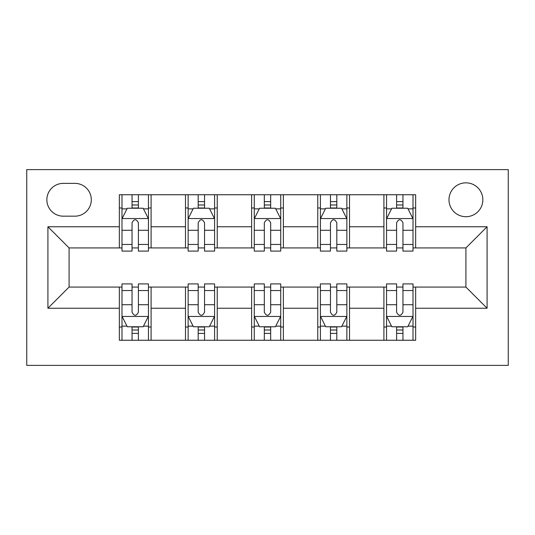 <?xml version="1.0" encoding="UTF-8"?>
<svg xmlns="http://www.w3.org/2000/svg" width="535" height="535" viewBox="0 0 535 535"><rect width="100%" height="100%" fill="white"/><g stroke="black" fill="none" stroke-linecap="round" stroke-linejoin="round"><path stroke-width="0.8" d="M465.918 182.843A16.933 16.933 0 0 0 448.985 199.776A16.933 16.933 0 0 0 465.918 216.702A16.933 16.933 0 0 0 482.851 199.776A16.933 16.933 0 0 0 465.918 182.843M26.75 365.385L508.25 365.385L508.25 169.615L26.75 169.615L26.75 365.385M63.257 216.173L74.9 216.173A16.404 16.404 0 0 0 91.304 199.776A16.404 16.404 0 0 0 74.9 183.371L63.257 183.371A16.404 16.404 0 0 0 46.859 199.776A16.404 16.404 0 0 0 63.257 216.173M119.345 308.24L47.916 308.24L47.916 226.76L119.345 226.76L119.345 247.926L69.082 247.926L69.082 287.074L119.345 287.074L119.345 340.253L415.655 340.253L415.655 287.074L465.918 287.074L465.918 247.926L415.655 247.926L415.655 226.76L487.084 226.76L487.084 308.24L415.655 308.24M415.655 226.76L415.655 194.747L119.345 194.747L119.345 226.76M383.909 194.747L383.909 247.926L386.551 247.926M396.602 247.926L402.955 247.926M413.007 247.926L415.655 247.926M383.909 247.926L346.867 247.926M317.763 194.747L317.763 247.926L320.411 247.926M330.463 247.926L336.816 247.926M317.763 247.926L280.728 247.926M251.624 194.747L251.624 247.926L254.272 247.926M264.323 247.926L270.677 247.926M251.624 247.926L214.588 247.926M185.484 194.747L185.484 247.926L188.133 247.926M198.184 247.926L204.537 247.926M185.484 247.926L148.449 247.926M119.345 247.926L121.993 247.926M132.045 247.926L138.398 247.926M119.345 287.074L121.993 287.074M132.045 287.074L138.398 287.074M148.449 287.074L151.091 287.074L151.091 340.253M188.133 287.074L151.091 287.074M198.184 287.074L204.537 287.074M214.588 287.074L217.237 287.074L217.237 340.253M254.272 287.074L217.237 287.074M264.323 287.074L270.677 287.074M280.728 287.074L283.376 287.074L283.376 340.253M320.411 287.074L283.376 287.074M330.463 287.074L336.816 287.074M346.867 287.074L349.515 287.074L349.515 340.253M386.551 287.074L349.515 287.074M396.602 287.074L402.955 287.074M413.007 287.074L415.655 287.074M151.091 194.747L151.091 247.926M119.345 207.975L121.993 207.975M132.045 207.975L138.398 207.975M148.449 207.975L151.091 207.975M119.345 327.025L121.993 327.025M132.045 327.025L138.398 327.025M148.449 327.025L151.091 327.025M185.484 287.074L185.484 340.253M217.237 194.747L217.237 247.926M185.484 207.975L188.133 207.975M198.184 207.975L204.537 207.975M214.588 207.975L217.237 207.975M185.484 327.025L188.133 327.025M198.184 327.025L204.537 327.025M214.588 327.025L217.237 327.025M251.624 287.074L251.624 340.253M251.624 327.025L254.272 327.025M264.323 327.025L270.677 327.025M280.728 327.025L283.376 327.025M283.376 194.747L283.376 247.926M251.624 207.975L254.272 207.975M264.323 207.975L270.677 207.975M280.728 207.975L283.376 207.975M317.763 287.074L317.763 340.253M317.763 327.025L320.411 327.025M330.463 327.025L336.816 327.025M346.867 327.025L349.515 327.025M349.515 194.747L349.515 247.926M317.763 207.975L320.411 207.975M330.463 207.975L336.816 207.975M346.867 207.975L349.515 207.975M383.909 287.074L383.909 340.253M383.909 327.025L386.551 327.025M396.602 327.025L402.955 327.025M413.007 327.025L415.655 327.025M383.909 207.975L386.551 207.975M396.602 207.975L402.955 207.975M413.007 207.975L415.655 207.975M69.082 247.926L47.916 226.76M69.082 287.074L47.916 308.24M487.084 226.76L465.918 247.926M487.084 308.24L465.918 287.074M138.398 201.621L132.045 201.621M148.449 244.462L138.398 244.462L138.398 251.096L148.449 251.096L148.449 218.822L143.159 208.235L127.283 208.235L121.993 218.822L121.993 251.096L132.045 251.096L132.045 244.462L121.993 244.462M121.993 218.822L121.993 194.747M148.449 218.822L148.449 194.747M132.045 208.235L132.045 194.747M138.398 194.747L138.398 208.235M138.398 244.462L138.398 222.787C136.278 218.715 134.165 218.715 132.045 222.787L132.045 244.462M132.045 333.379L138.398 333.379M121.993 290.538L132.045 290.538L132.045 283.904L121.993 283.904L121.993 316.178L127.283 326.765L143.159 326.765L148.449 316.178L148.449 283.904L138.398 283.904L138.398 290.538L148.449 290.538M148.449 316.178L148.449 340.253M121.993 316.178L121.993 340.253M138.398 326.765L138.398 340.253M132.045 340.253L132.045 326.765M132.045 290.538L132.045 312.213C134.158 316.285 136.278 316.285 138.398 312.213L138.398 290.538M204.537 201.621L198.184 201.621M214.588 244.462L204.537 244.462L204.537 251.096L214.588 251.096L214.588 218.822L209.299 208.235L193.423 208.235L188.133 218.822L188.133 251.096L198.184 251.096L198.184 244.462L188.133 244.462M188.133 218.822L188.133 194.747M214.588 218.822L214.588 194.747M198.184 208.235L198.184 194.747M204.537 194.747L204.537 208.235M204.537 244.462L204.537 222.787C202.424 218.715 200.304 218.715 198.184 222.787L198.184 244.462M270.677 201.621L264.323 201.621M280.728 244.462L270.677 244.462L270.677 251.096L280.728 251.096L280.728 218.822L275.438 208.235L259.562 208.235L254.272 218.822L254.272 251.096L264.323 251.096L264.323 244.462L254.272 244.462M254.272 218.822L254.272 194.747M280.728 218.822L280.728 194.747M264.323 208.235L264.323 194.747M270.677 194.747L270.677 208.235M270.677 244.462L270.677 222.787C268.563 218.715 266.443 218.715 264.323 222.787L264.323 244.462M336.816 201.621L330.463 201.621M346.867 244.462L336.816 244.462L336.816 251.096L346.867 251.096L346.867 218.822L341.577 208.235L325.701 208.235L320.411 218.822L320.411 251.096L330.463 251.096L330.463 244.462L320.411 244.462M320.411 218.822L320.411 194.747M346.867 218.822L346.867 194.747M330.463 208.235L330.463 194.747M336.816 194.747L336.816 208.235M336.816 244.462L336.816 222.787C334.703 218.715 332.583 218.715 330.463 222.787L330.463 244.462M198.184 333.379L204.537 333.379M188.133 290.538L198.184 290.538L198.184 283.904L188.133 283.904L188.133 316.178L193.423 326.765L209.299 326.765L214.588 316.178L214.588 283.904L204.537 283.904L204.537 290.538L214.588 290.538M214.588 316.178L214.588 340.253M188.133 316.178L188.133 340.253M204.537 326.765L204.537 340.253M198.184 340.253L198.184 326.765M198.184 290.538L198.184 312.213C200.297 316.285 202.417 316.285 204.537 312.213L204.537 290.538M264.323 333.379L270.677 333.379M254.272 290.538L264.323 290.538L264.323 283.904L254.272 283.904L254.272 316.178L259.562 326.765L275.438 326.765L280.728 316.178L280.728 283.904L270.677 283.904L270.677 290.538L280.728 290.538M280.728 316.178L280.728 340.253M254.272 316.178L254.272 340.253M270.677 326.765L270.677 340.253M264.323 340.253L264.323 326.765M264.323 290.538L264.323 312.213C266.437 316.285 268.557 316.285 270.677 312.213L270.677 290.538M330.463 333.379L336.816 333.379M320.411 290.538L330.463 290.538L330.463 283.904L320.411 283.904L320.411 316.178L325.701 326.765L341.577 326.765L346.867 316.178L346.867 283.904L336.816 283.904L336.816 290.538L346.867 290.538M346.867 316.178L346.867 340.253M320.411 316.178L320.411 340.253M336.816 326.765L336.816 340.253M330.463 340.253L330.463 326.765M330.463 290.538L330.463 312.213C332.576 316.285 334.696 316.285 336.816 312.213L336.816 290.538M402.955 201.621L396.602 201.621M413.007 244.462L402.955 244.462L402.955 251.096L413.007 251.096L413.007 218.822L407.717 208.235L391.841 208.235L386.551 218.822L386.551 251.096L396.602 251.096L396.602 244.462L386.551 244.462M386.551 218.822L386.551 194.747M413.007 218.822L413.007 194.747M396.602 208.235L396.602 194.747M402.955 194.747L402.955 208.235M402.955 244.462L402.955 222.787C400.842 218.715 398.722 218.715 396.602 222.787L396.602 244.462M396.602 333.379L402.955 333.379M386.551 290.538L396.602 290.538L396.602 283.904L386.551 283.904L386.551 316.178L391.841 326.765L407.717 326.765L413.007 316.178L413.007 283.904L402.955 283.904L402.955 290.538L413.007 290.538M413.007 316.178L413.007 340.253M386.551 316.178L386.551 340.253M402.955 326.765L402.955 340.253M396.602 340.253L396.602 326.765M396.602 290.538L396.602 312.213C398.722 316.285 400.835 316.285 402.955 312.213L402.955 290.538M185.484 308.24L151.091 308.24M185.484 226.76L151.091 226.76M251.624 226.76L217.237 226.76M251.624 308.24L217.237 308.24M317.763 226.76L283.376 226.76M317.763 308.24L283.376 308.24M383.909 226.76L349.515 226.76M383.909 308.24L349.515 308.24M148.315 218.554L122.127 218.554M121.993 208.871L126.962 208.871M143.474 208.871L148.449 208.871M132.045 230.277L121.993 230.277M148.449 230.277L138.398 230.277M138.398 204.992L132.045 204.992M122.127 316.446L148.315 316.446M148.449 326.129L143.474 326.129M126.962 326.129L121.993 326.129M138.398 304.723L148.449 304.723M121.993 304.723L132.045 304.723M132.045 330.008L138.398 330.008M214.455 218.554L188.266 218.554M188.133 208.871L193.108 208.871M209.613 208.871L214.588 208.871M198.184 230.277L188.133 230.277M214.588 230.277L204.537 230.277M204.537 204.992L198.184 204.992M280.594 218.554L254.406 218.554M254.272 208.871L259.248 208.871M275.752 208.871L280.728 208.871M264.323 230.277L254.272 230.277M280.728 230.277L270.677 230.277M270.677 204.992L264.323 204.992M346.733 218.554L320.545 218.554M320.411 208.871L325.387 208.871M341.892 208.871L346.867 208.871M330.463 230.277L320.411 230.277M346.867 230.277L336.816 230.277M336.816 204.992L330.463 204.992M188.266 316.446L214.455 316.446M214.588 326.129L209.613 326.129M193.108 326.129L188.133 326.129M204.537 304.723L214.588 304.723M188.133 304.723L198.184 304.723M198.184 330.008L204.537 330.008M254.406 316.446L280.594 316.446M280.728 326.129L275.752 326.129M259.248 326.129L254.272 326.129M270.677 304.723L280.728 304.723M254.272 304.723L264.323 304.723M264.323 330.008L270.677 330.008M320.545 316.446L346.733 316.446M346.867 326.129L341.892 326.129M325.387 326.129L320.411 326.129M336.816 304.723L346.867 304.723M320.411 304.723L330.463 304.723M330.463 330.008L336.816 330.008M412.873 218.554L386.685 218.554M386.551 208.871L391.526 208.871M408.038 208.871L413.007 208.871M396.602 230.277L386.551 230.277M413.007 230.277L402.955 230.277M402.955 204.992L396.602 204.992M386.685 316.446L412.873 316.446M413.007 326.129L408.038 326.129M391.526 326.129L386.551 326.129M402.955 304.723L413.007 304.723M386.551 304.723L396.602 304.723M396.602 330.008L402.955 330.008"/></g></svg>

